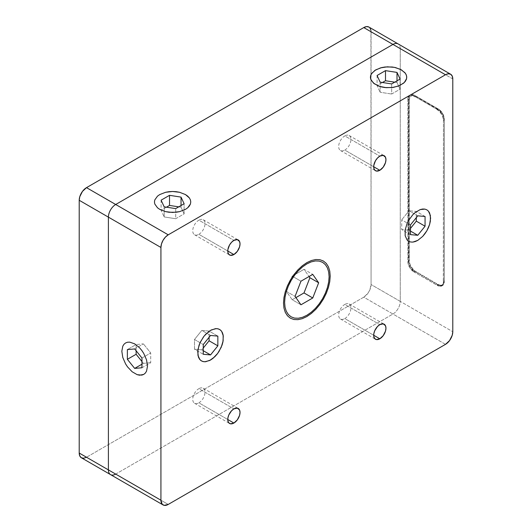 <?xml version="1.0" encoding="UTF-8"?>
<svg xmlns="http://www.w3.org/2000/svg" width="532" height="532" viewBox="0 0 532 532"><rect width="100%" height="100%" fill="white"/><g stroke="black" fill="none" stroke-linecap="round" stroke-linejoin="round"><path stroke-width="0.4" stroke-dasharray="2.66 2" d="M198.875 234.319A8.665 5.007 120 0 0 204.534 226.685A8.665 5.007 120 0 0 203.211 219.736A8.665 5.007 120 0 0 198.875 220.168L233.894 240.384L198.875 220.168A8.665 5.007 120 0 0 193.209 227.802A8.665 5.007 120 0 0 194.539 234.752A8.665 5.007 120 0 0 198.875 234.319L227.769 251.004L198.875 234.319M344.803 150.071A8.665 5.007 120 0 0 350.462 142.43A8.665 5.007 120 0 0 349.132 135.487A8.665 5.007 120 0 0 344.803 135.919L379.821 156.135L344.803 135.919A8.665 5.007 120 0 0 339.137 143.554A8.665 5.007 120 0 0 340.467 150.503A8.665 5.007 120 0 0 344.803 150.071L373.697 166.755L344.803 150.071M344.803 318.575A8.665 5.007 120 0 0 350.462 310.934A8.665 5.007 120 0 0 349.132 303.991A8.665 5.007 120 0 0 344.803 304.417L379.821 324.64L344.803 304.417A8.665 5.007 120 0 0 339.137 312.058A8.665 5.007 120 0 0 340.467 319A8.665 5.007 120 0 0 344.803 318.575L373.697 335.253L344.803 318.575M198.875 402.824A8.665 5.007 120 0 0 204.534 395.183A8.665 5.007 120 0 0 203.211 388.24A8.665 5.007 120 0 0 198.875 388.666L233.894 408.889L198.875 388.666A8.665 5.007 120 0 0 193.209 396.307A8.665 5.007 120 0 0 194.539 403.249A8.665 5.007 120 0 0 198.875 402.824L227.769 419.502L198.875 402.824M438.488 285.039L414.554 271.227L413.677 271.732L437.61 285.544L438.488 285.039A8.253 4.768 -120 0 0 442.611 285.451A8.253 4.768 -120 0 0 444.32 281.674L443.449 282.179A8.253 4.768 60 0 1 441.74 285.957A8.253 4.768 60 0 1 437.61 285.544L438.488 285.039L440.722 285.817L442.611 285.451L443.881 283.995L444.32 281.674L443.449 282.179L443.449 119.74L444.32 119.235L444.32 281.674L444.32 119.235A8.253 4.768 -120 0 0 438.488 109.127L437.61 109.632A8.253 4.768 60 0 1 443.449 119.74L444.32 119.235L443.336 114.925L441.726 112.132L439.625 109.911L438.488 109.127L437.61 109.632L413.677 95.813L414.554 95.308L438.488 109.127L414.554 95.308A8.253 4.768 -120 0 0 410.425 94.902A8.253 4.768 -120 0 0 408.716 98.679L407.838 99.185A8.253 4.768 60 0 1 409.554 95.408A8.253 4.768 60 0 1 413.677 95.813L414.554 95.308L413.417 94.782L410.425 94.902L409.161 96.359L408.716 98.679L407.838 99.185L407.838 261.618L408.716 261.112L408.716 98.679L408.829 262.495L410.425 266.865L413.417 270.436L438.488 285.039M452.785 78.962L400.25 48.631A10.321 5.958 120 0 0 398.116 43.91A10.321 5.958 -60 0 1 400.25 48.631L452.785 78.962M445.49 344.357L392.955 314.026A10.321 5.958 120 0 0 400.25 301.385L452.785 331.715L400.25 301.385L400.25 48.631L371.07 31.78L371.07 284.534L400.25 301.385A10.321 5.958 -60 0 1 392.955 314.026L445.49 344.357M168.232 504.429L115.697 474.098L392.955 314.026L363.768 297.175L86.51 457.247L168.232 504.429M110.536 474.611A10.321 5.958 120 0 0 115.697 474.098L392.955 314.026L363.768 297.175A10.321 5.958 120 0 0 371.07 284.534L400.25 301.385L400.25 48.631L371.07 31.78A10.321 5.958 120 0 0 368.929 27.059L369.84 27.81M408.716 261.112A8.253 4.768 -120 0 0 414.554 271.227L413.677 271.732A8.253 4.768 60 0 1 407.838 261.618L408.716 261.112M413.677 271.732L438.747 286.076L441.74 285.957L443.336 283.43L443.449 119.74L443.003 116.907L441.74 113.988L438.747 110.417L413.677 95.813L411.442 95.035L408.822 96.006L407.838 99.185L407.838 261.618L408.283 264.457L409.554 267.37L411.442 269.93L413.677 271.732M81.349 457.759A10.321 5.958 120 0 0 86.51 457.247L115.697 474.098M370.924 30.218L371.07 284.534L369.84 289.927L367.825 293.411L363.768 297.175L86.51 457.247M444.32 280.663L443.449 281.169A9.077 5.24 60 0 1 441.567 285.325A9.077 5.24 60 0 1 437.025 284.873L437.903 284.367A9.077 5.24 -120 0 0 442.444 284.82A9.077 5.24 -120 0 0 444.32 280.663L444.32 120.245A9.077 5.24 -120 0 0 437.903 109.127L437.025 109.632A9.077 5.24 60 0 1 443.449 120.751L444.32 120.245L443.242 115.504L441.467 112.432L439.153 109.991L415.718 96.319L413.264 95.467L411.183 95.866L409.786 97.469L409.301 100.029L408.423 100.535L408.423 260.946L409.301 260.441L409.301 100.029L409.301 260.441A9.077 5.24 -120 0 0 415.718 271.559L414.847 272.065A9.077 5.24 60 0 1 408.423 260.946L409.301 260.441L409.786 263.559L411.183 266.771L414.468 270.695L437.903 284.367L440.356 285.225L442.444 284.82L443.834 283.217L444.32 280.663M409.301 100.029L408.423 100.535A9.077 5.24 60 0 1 410.305 96.378A9.077 5.24 60 0 1 414.847 96.824L415.718 96.319A9.077 5.24 -120 0 0 411.183 95.866A9.077 5.24 -120 0 0 409.301 100.029M303.998 269.332L292.208 276.148L286.309 291.343L292.208 299.735L295.905 297.601L292.208 299.735L300.959 304.789L292.208 299.735L286.309 291.343L295.067 296.397L286.309 291.343L292.208 276.148L300.959 281.202L292.208 276.148L303.998 269.332L312.756 274.392L303.998 269.332L309.059 276.527L303.998 269.332M410.465 231.074L409.008 230.236L410.465 228.421L409.008 230.236L410.465 231.074M410.465 234.639L401.713 229.585L409.008 230.236L401.713 229.585L410.465 234.639M410.465 224.91L401.713 219.856L401.713 229.585L401.713 219.856L410.465 224.91M417.766 215.832L409.008 210.778L401.713 219.856L409.008 210.778L417.766 215.832M425.061 216.484L416.303 211.43L409.008 210.778L416.303 211.43L425.061 216.484M416.303 217.648L416.303 211.43L416.303 217.648M134.669 348.945L143.421 343.891L136.125 344.543L127.367 349.597L136.125 344.543L136.125 350.761L136.125 344.543L143.421 343.891L134.669 348.945M141.964 358.023L150.716 352.969L143.421 343.891L150.716 352.969L141.964 358.023M141.964 367.752L150.716 362.698L150.716 352.969L150.716 362.698L141.964 367.752M141.964 364.194L143.421 363.349L150.716 362.698L143.421 363.349L141.964 364.194M141.964 361.534L143.421 363.349L141.964 361.534M391.665 83.923L391.665 94.031L400.084 89.17L400.084 79.062L400.084 89.17L397.005 82.526L394.704 82.167L397.005 82.526L397.005 80.837L397.005 82.526L400.084 89.17L391.665 94.031L391.665 83.923M380.154 82.141L380.154 92.255L391.665 94.031L380.154 92.255L380.154 82.141M377.068 75.497L377.068 85.605L380.154 92.255L377.068 85.605L377.068 75.497M382.455 82.5L377.068 85.605L382.455 82.5M164.182 206.835L164.182 216.943L175.693 218.725L175.693 208.611L175.693 218.725L184.119 213.857L181.033 207.214L178.732 206.855L181.033 207.214L181.033 205.532L181.033 207.214L184.119 213.857L184.119 203.749L184.119 213.857L175.693 218.725L164.182 216.943L164.182 206.835M161.096 200.185L161.096 210.3L164.182 216.943L161.096 210.3L161.096 200.185M166.483 207.187L161.096 210.3L166.483 207.187M217.847 336.118L209.089 331.064L201.794 330.412L210.546 335.466L201.794 330.412L194.499 339.489L194.499 349.218L201.794 349.87L203.251 348.054L201.794 349.87L203.251 350.708L201.794 349.87L194.499 349.218L197.771 351.107L194.499 349.218L194.499 339.489L203.251 344.543L194.499 339.489L201.794 330.412L209.089 331.064L217.847 336.118M209.089 337.281L209.089 331.064L209.089 337.281M203.251 354.272L197.771 351.107L203.251 354.272M203.211 219.736L238.23 239.959M349.132 135.487L384.157 155.71M349.132 303.991L384.157 324.207M203.211 388.24L238.23 408.463M442.611 285.451L441.74 285.957M410.425 94.902L409.554 95.408M194.539 403.249L229.565 423.472M340.467 319L375.492 339.223M340.467 150.503L375.492 170.719M194.539 234.752L229.565 254.968M442.444 284.82L441.567 285.325M411.183 95.866L410.305 96.378"/><path stroke-width="0.8" d="M233.894 254.542L227.769 251.004L233.894 254.542A8.665 5.007 -60 0 1 229.565 254.968A8.665 5.007 -60 0 1 228.235 248.025A8.665 5.007 -60 0 1 233.894 240.384A8.665 5.007 -60 0 1 238.23 239.959A8.665 5.007 -60 0 1 239.56 246.901A8.665 5.007 -60 0 1 233.894 254.542L230.489 255.313L228.8 254.336L227.882 252.314L227.882 249.555L229.565 244.959L231.553 242.279L233.894 240.384L237.299 239.613L239.56 241.488L240.025 243.922L239.56 246.901L237.299 251.383L233.894 254.542M379.821 170.293L373.697 166.755L379.821 170.293A8.665 5.007 -60 0 1 375.492 170.719A8.665 5.007 -60 0 1 374.162 163.776A8.665 5.007 -60 0 1 379.821 156.135A8.665 5.007 -60 0 1 384.157 155.71A8.665 5.007 -60 0 1 385.487 162.652A8.665 5.007 -60 0 1 379.821 170.293L376.417 171.065L374.728 170.087L373.81 168.065L373.81 165.306L375.492 160.711L377.481 158.031L379.821 156.135L383.226 155.364L385.487 157.239L385.953 159.673L385.487 162.652L383.226 167.134L379.821 170.293M379.821 338.791L373.697 335.253L379.821 338.791A8.665 5.007 -60 0 1 375.492 339.223A8.665 5.007 -60 0 1 374.162 332.274A8.665 5.007 -60 0 1 379.821 324.64A8.665 5.007 -60 0 1 384.157 324.207A8.665 5.007 -60 0 1 385.487 331.157A8.665 5.007 -60 0 1 379.821 338.791L376.417 339.569L374.728 338.591L373.81 336.57L373.81 333.803L374.728 330.724L377.481 326.535L379.821 324.64L383.226 323.868L385.487 325.737L385.953 328.178L385.487 331.157L383.226 335.632L379.821 338.791M233.894 423.046L227.769 419.502L233.894 423.046A8.665 5.007 -60 0 1 229.565 423.472A8.665 5.007 -60 0 1 228.235 416.529A8.665 5.007 -60 0 1 233.894 408.889A8.665 5.007 -60 0 1 238.23 408.463A8.665 5.007 -60 0 1 239.56 415.406A8.665 5.007 -60 0 1 233.894 423.046L230.489 423.818L228.8 422.84L227.882 420.819L227.882 418.059L228.8 414.973L231.553 410.784L233.894 408.889L237.299 408.117L239.56 409.986L240.025 412.426L239.56 415.406L237.299 419.888L233.894 423.046M445.49 74.753A10.321 5.958 -60 0 1 450.651 74.241A10.321 5.958 -60 0 1 452.785 78.962L452.233 76.063L450.651 74.241L448.283 73.782L445.49 74.753L392.955 44.422L445.49 74.753L168.232 234.825L115.697 204.494A10.321 5.958 120 0 0 108.402 217.136L108.402 469.889A10.321 5.958 120 0 0 110.536 474.611A10.321 5.958 -60 0 1 108.402 469.889L160.93 500.22L79.215 453.038L79.215 200.285L160.93 247.466L108.402 217.136A10.321 5.958 -60 0 1 115.697 204.494L168.232 234.825L445.49 74.753M450.651 74.241L398.116 43.91A10.321 5.958 120 0 0 392.955 44.422L115.697 204.494L86.51 187.643A10.321 5.958 120 0 0 79.215 200.285L108.402 217.136L108.402 469.889L79.215 453.038A10.321 5.958 120 0 0 81.349 457.759L79.767 455.937L79.215 453.038L79.215 200.285L79.767 196.74L82.46 191.407L86.51 187.643L363.768 27.571L392.955 44.422A10.321 5.958 -60 0 1 398.116 43.91L368.929 27.059A10.321 5.958 120 0 0 363.768 27.571L392.955 44.422L115.697 204.494L86.51 187.643L363.768 27.571L366.561 26.6L368.929 27.059M452.785 331.715A10.321 5.958 -60 0 1 445.49 344.357L168.232 504.429A10.321 5.958 -60 0 1 163.071 504.941A10.321 5.958 -60 0 1 160.93 500.22L160.93 247.466A10.321 5.958 -60 0 1 168.232 234.825L165.439 237.079L163.071 240.271L161.489 243.915L160.93 247.466L160.93 500.22L162.16 504.19L164.175 505.347L168.232 504.429L445.49 344.357L449.54 340.593L452.233 335.26L452.785 331.715L452.785 78.962L452.785 331.715M134.669 343.845L139.584 347.815L141.798 350.462L143.746 353.434L146.533 359.851L147.51 366.089L146.533 371.196L145.342 373.078L143.746 374.402L141.798 375.12L137.17 374.668L132.162 371.775L127.534 366.887L125.585 363.915L122.799 357.497L121.821 351.26L122.799 346.152L123.989 344.271L125.585 342.947L127.534 342.229L129.755 342.136L134.669 343.845L139.584 347.815L141.798 350.462L143.746 353.434L146.533 359.851L147.51 366.089L146.533 371.196L145.342 373.078L143.746 374.402L139.584 375.213L137.17 374.668L132.162 371.775L127.534 366.887L125.585 363.915L122.799 357.497L121.821 351.26L122.799 346.152L123.989 344.271L125.585 342.947L127.534 342.229L129.755 342.136L134.669 343.845M401.421 69.865L405.357 73.263L406.388 75.231L406.741 77.28L406.388 79.321L405.357 81.29L403.682 83.105L398.668 85.998L392.124 87.561L385.035 87.561L381.63 86.962L378.491 85.998L373.477 83.105L370.764 79.321L370.418 77.28L370.764 75.231L371.802 73.263L375.738 69.865L381.63 67.591L385.035 66.992L392.124 66.992L395.529 67.591L401.421 69.865M185.449 194.552L189.385 197.957L190.416 199.926L190.769 201.967L190.416 204.015L187.71 207.793L185.449 209.382L179.557 211.656L172.607 212.454L165.658 211.656L159.766 209.382L157.505 207.793L154.792 204.015L154.446 201.967L154.792 199.926L157.505 196.142L159.766 194.552L165.658 192.278L169.063 191.686L172.607 191.48L179.557 192.278L185.449 194.552L187.71 196.142L189.385 197.957L190.416 199.926L190.769 201.967L190.416 204.015L189.385 205.984L187.71 207.793L185.449 209.382L179.557 211.656L176.152 212.255L169.063 212.255L165.658 211.656L159.766 209.382L157.505 207.793L154.792 204.015L154.446 201.967L154.792 199.926L157.505 196.142L159.766 194.552L165.658 192.278L172.607 191.48L176.152 191.686L179.557 192.278L185.449 194.552M417.766 240.391L412.852 242.1L410.631 242.007L408.682 241.289L407.086 239.965L405.171 235.723L405.171 229.937L407.086 223.487L408.682 220.315L412.852 214.695L415.259 212.461L420.267 209.568L424.895 209.109L426.844 209.834L428.44 211.157L429.63 213.033L430.607 218.147L429.63 224.384L428.44 227.636L426.844 230.802L422.681 236.421L417.766 240.391L415.259 241.548L412.852 242.1L410.631 242.007L408.682 241.289L407.086 239.965L405.171 235.723L405.171 229.937L407.086 223.487L408.682 220.315L412.852 214.695L415.259 212.461L420.267 209.568L422.681 209.023L424.895 209.109L426.844 209.834L428.44 211.157L430.361 215.393L430.361 221.179L429.63 224.384L426.844 230.802L424.895 233.767L422.681 236.421L417.766 240.391M210.546 360.024L205.631 361.733L203.41 361.64L201.468 360.922L199.872 359.599L197.951 355.356L197.951 349.571L199.872 343.12L203.41 336.982L205.631 334.335L210.546 330.365L215.46 328.656L217.681 328.749L219.63 329.468L221.226 330.791L222.409 332.673L223.141 335.034L223.141 340.819L221.226 347.27L217.681 353.408L213.053 358.289L210.546 360.024M306.858 315.29L302.515 317.298L298.346 318.249L294.495 318.096L291.124 316.846L288.357 314.552L286.302 311.293L285.032 307.203L284.607 302.435L285.032 297.175L286.302 291.629L288.357 285.997L291.124 280.504L294.495 275.363L298.346 270.768L302.515 266.891L306.858 263.892L311.2 261.884L315.376 260.933L319.22 261.086L322.598 262.336L325.365 264.63L327.419 267.889L328.683 271.978L329.115 276.74L328.683 282L327.419 287.553L325.365 293.185L322.598 298.678L319.22 303.819L315.376 308.414L311.2 312.284L306.858 315.29M115.697 474.098A10.321 5.958 -60 0 1 110.536 474.611L81.349 457.759L83.717 458.218L86.51 457.247M369.84 27.81L370.924 30.218M295.905 297.601L303.998 292.926L309.897 277.724L309.059 276.527L309.897 277.724L318.655 282.778L309.897 277.724L303.998 292.926L312.756 297.98L303.998 292.926L295.905 297.601M312.756 274.392L318.655 282.778L312.756 297.98L300.959 304.789L295.067 296.397L300.959 281.202L295.067 296.397L300.959 304.789L312.756 297.98L318.655 282.778L312.756 274.392L300.959 281.202L312.756 274.392M306.858 262.628L311.413 260.52L315.795 259.523L319.832 259.683L323.37 260.993L326.276 263.407L328.43 266.818L329.76 271.107L330.206 276.108L329.76 281.627L328.43 287.453L326.276 293.358L323.37 299.124L319.832 304.517L315.795 309.338L311.413 313.401L306.858 316.553L302.302 318.661L297.927 319.659L293.89 319.493L290.352 318.183L287.446 315.775L285.292 312.364L283.962 308.068L283.509 303.067L283.962 297.554L285.292 291.729L287.446 285.817L290.352 280.058L293.89 274.665L297.927 269.844L302.302 265.781L306.858 262.628M417.766 235.29L410.465 231.074L417.766 235.29L410.465 234.639L410.465 224.91L417.766 215.832L425.061 216.484L417.766 215.832L410.465 224.91L410.465 234.639L417.766 235.29L425.061 226.213L417.766 235.29M410.465 228.421L416.303 221.159L425.061 226.213L425.061 216.484L425.061 226.213L416.303 221.159L416.303 217.648L416.303 221.159L410.465 228.421M127.367 349.597L134.669 348.945L141.964 358.023L141.964 367.752L134.669 368.403L141.964 364.194L134.669 368.403L127.367 359.326L136.125 354.272L141.964 361.534L136.125 354.272L127.367 359.326L134.669 368.403L141.964 367.752L141.964 358.023L134.669 348.945L127.367 349.597L127.367 359.326L127.367 349.597M136.125 350.761L136.125 354.272L136.125 350.761M400.084 79.062L391.665 83.923L380.154 82.141L377.068 75.497L385.494 70.636L385.494 80.744L382.455 82.5L385.494 80.744L385.494 70.636L397.005 72.412L397.005 80.837L397.005 72.412L385.494 70.636L377.068 75.497L380.154 82.141L391.665 83.923L400.084 79.062L397.005 72.412L400.084 79.062M394.704 82.167L385.494 80.744L394.704 82.167M406.122 74.566L406.701 76.595L406.581 78.65L404.307 82.52L399.632 85.599L393.281 87.408L386.205 87.674L379.496 86.357L374.169 83.664L371.037 79.993L370.458 77.965L370.571 75.91L371.383 73.908L374.927 70.364L380.546 67.877L387.389 66.813L394.418 67.351L400.549 69.393L404.865 72.638L406.122 74.566M175.693 208.611L164.182 206.835L161.096 200.185L169.522 195.324L169.522 205.432L166.483 207.187L169.522 205.432L169.522 195.324L181.033 197.106L181.033 205.532L181.033 197.106L184.119 203.749L181.033 197.106L169.522 195.324L161.096 200.185L164.182 206.835L175.693 208.611L184.119 203.749L175.693 208.611M178.732 206.855L169.522 205.432L178.732 206.855M210.546 335.466L217.847 336.118L217.847 345.847L209.089 340.793L209.089 337.281L209.089 340.793L217.847 345.847L210.546 354.924L203.251 350.708L210.546 354.924L203.251 354.272L203.251 344.543L203.251 354.272L210.546 354.924L217.847 345.847L217.847 336.118L210.546 335.466L203.251 344.543L210.546 335.466M203.251 348.054L209.089 340.793L203.251 348.054M204.128 336.058L208.87 331.463L211.39 329.913L216.225 328.616L218.366 328.916L220.201 329.847L221.671 331.363L223.28 335.911L222.955 341.87L222.063 345.102L219.018 351.453L216.97 354.332L214.675 356.852L209.708 360.477L204.867 361.773L202.732 361.474L200.89 360.543L199.427 359.027L198.389 356.979L197.731 351.625L199.028 345.288L200.358 342.049L204.128 336.058M163.071 504.941L110.536 474.611"/></g></svg>
